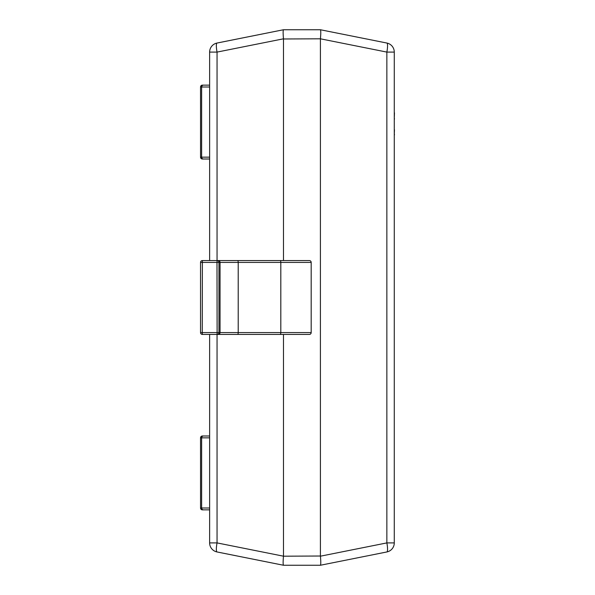 <?xml version="1.0" encoding="UTF-8"?>
<svg xmlns="http://www.w3.org/2000/svg" width="595" height="595" viewBox="0 0 595 595"><rect width="100%" height="100%" fill="white"/><g stroke="black" fill="none" stroke-linecap="round" stroke-linejoin="round"><path stroke-width="0.89" d="M217.049 334.435L217.049 542.908L209.626 542.908L209.626 334.435M209.626 260.565L209.626 52.092A9.23 9.23 0 0 1 217.049 43.041L283.473 29.75L320.422 29.75L386.854 43.041L320.415 29.75C320.891 30.39 320.891 33.409 320.422 38.809L283.488 38.98L283.488 260.565M386.854 43.041A9.23 1.778 101.3 0 1 386.854 52.092L394.277 52.092A9.23 9.23 0 0 0 386.854 43.041A9.23 9.23 0 0 1 394.277 52.092L394.277 542.908A9.23 9.23 0 0 1 386.854 551.959L320.422 565.25L283.473 565.25L217.049 551.959L283.488 565.25C283.012 564.61 283.012 561.591 283.473 556.191L320.415 556.02L320.415 38.98M283.488 334.435L283.488 556.02M283.473 29.75L283.473 29.75C283.012 30.39 283.012 33.409 283.473 38.809L217.049 52.092L217.049 260.565M320.415 565.25L320.415 565.25C320.891 564.61 320.891 561.591 320.422 556.191L386.854 542.908A9.23 1.778 78.7 0 1 386.854 551.959M217.049 43.041A9.23 1.778 78.7 0 0 217.049 52.092L209.626 52.092A9.23 9.23 0 0 1 217.049 43.041M217.049 551.959A9.23 9.23 0 0 1 209.626 542.908A9.23 9.23 0 0 0 217.049 551.959A9.23 1.778 101.3 0 1 217.049 542.908L283.473 556.191M200.537 508.004A1.845 1.845 0 0 0 202.382 509.856L209.626 509.856L202.382 509.856A1.845 1.845 90 0 1 200.545 508.004L201.631 508.004L201.631 437.838L200.545 437.838L200.545 508.004L200.537 437.838A1.845 1.845 -90 0 1 202.382 435.994L209.626 435.994L202.382 435.994A1.845 1.845 0 0 0 200.537 437.838L200.545 437.838M200.537 157.162A1.845 1.845 0 0 0 202.382 159.006L209.626 159.006L202.382 159.006A1.845 1.845 90 0 1 200.545 157.162L201.631 157.162L201.631 86.996L200.545 86.996L200.545 157.162L200.537 86.996A1.845 1.845 -90 0 1 202.382 85.145L209.626 85.145L202.382 85.145A1.845 1.845 0 0 0 200.537 86.996L200.545 86.996M218.209 334.435A1.845 1.845 -90 0 0 220.046 332.583L311.185 332.583A1.845 1.845 0 0 1 309.341 334.435L217.123 334.435L216.989 262.417L200.537 262.417L200.537 332.583L200.545 262.417A1.845 1.845 0 0 1 202.382 260.565L309.341 260.565A1.845 1.845 0 0 1 311.185 262.417L218.96 262.417L218.96 332.583L220.046 332.583L220.046 262.417A1.845 1.845 -90 0 0 218.209 260.565M217.123 334.435L202.382 334.435L202.255 332.583L218.96 332.583A1.845 1.845 -90 0 1 217.123 334.435M203.468 334.435L232.526 334.435M232.526 260.565L203.468 260.565M309.341 334.435A1.845 1.845 0 0 0 311.185 332.583L311.185 262.417A1.845 1.845 0 0 0 309.341 260.565M216.989 262.417L217.123 260.565A1.845 1.845 -90 0 1 218.96 262.417L216.989 262.417M200.537 332.583A1.845 1.845 0 0 0 202.382 334.435A1.845 1.845 -90 0 1 200.545 332.583L202.255 332.583L202.382 260.565M394.463 129.762L394.277 134.247M394.463 134.247L394.277 135.705M394.277 129.301L394.277 120.867M394.277 87.138L394.277 112.552M394.463 112.805L394.277 118.613M394.463 118.613L394.277 119.915M394.277 76.376L394.277 86.513M394.277 144.927L394.277 196.038M394.277 542.908L386.854 542.908L386.854 52.092L320.422 38.809M203.468 509.856A1.845 1.845 90 0 1 201.631 508.004L209.626 508.004M209.626 437.838L201.631 437.838A1.845 1.845 -90 0 1 203.468 435.994M203.468 159.006A1.845 1.845 90 0 1 201.631 157.162L209.626 157.162M209.626 86.996L201.631 86.996A1.845 1.845 -90 0 1 203.468 85.145M237.576 334.435A1.845 0.632 -90 0 0 238.208 332.583L238.208 262.417A1.845 0.632 -90 0 0 237.576 260.565M280.178 334.435A1.845 0.632 -90 0 0 280.81 332.583L280.81 262.417A1.845 0.632 -90 0 0 280.178 260.565"/></g></svg>
